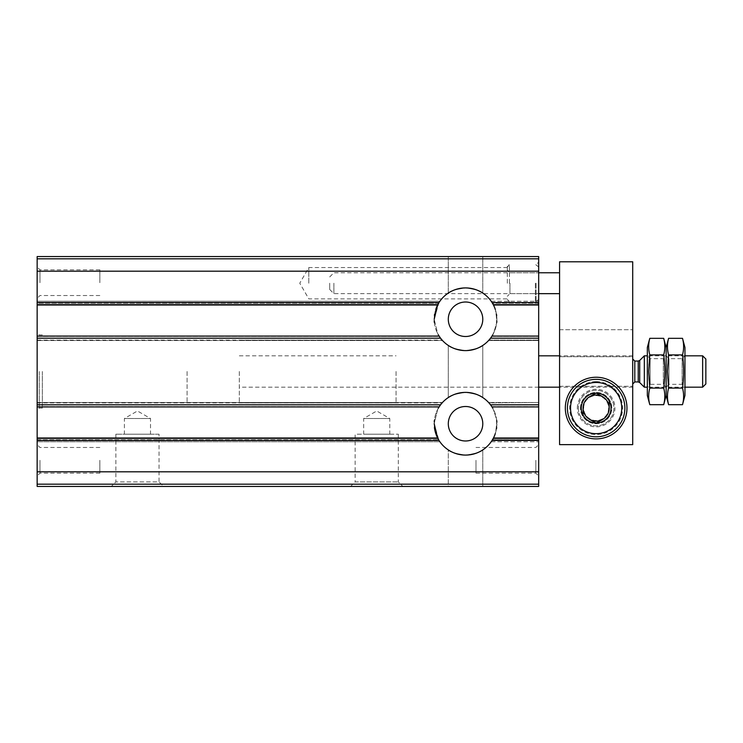 <?xml version="1.0" encoding="UTF-8"?>
<svg xmlns="http://www.w3.org/2000/svg" width="743" height="743" viewBox="0 0 743 743"><rect width="100%" height="100%" fill="white"/><g stroke="black" fill="none" stroke-linecap="round" stroke-linejoin="round"><path stroke-width="0.56" stroke-dasharray="3.71 2.79" d="M448.298 345.439C449.311 347.278 455.041 348.996 465.489 350.603C476.012 349.006 481.77 347.278 482.774 345.439C481.743 347.269 476.022 348.987 465.592 350.603C455.087 348.996 449.32 347.278 448.298 345.439C449.311 347.278 455.041 348.996 465.489 350.603C476.012 349.006 481.77 347.278 482.774 345.439C481.743 347.269 476.022 348.987 465.592 350.603C455.087 348.996 449.32 347.278 448.298 345.439L448.298 397.561C449.311 395.722 455.041 394.004 465.489 392.397C476.012 393.994 481.77 395.722 482.774 397.561C481.743 395.731 476.022 394.013 465.592 392.397C455.087 394.004 449.32 395.722 448.298 397.561L448.298 345.439M448.298 256.567L482.774 256.567L448.298 256.567L482.774 256.567L448.298 256.567L448.298 293.076C449.311 291.237 455.041 289.519 465.489 287.912C476.012 289.51 481.77 291.237 482.774 293.076C481.743 291.247 476.022 289.529 465.592 287.912C455.087 289.519 449.32 291.237 448.298 293.076L448.298 256.567M448.298 397.561C449.311 395.722 455.041 394.004 465.489 392.397C476.012 393.994 481.77 395.722 482.774 397.561C481.743 395.731 476.022 394.013 465.592 392.397C455.087 394.004 449.32 395.722 448.298 397.561M448.298 293.076C449.311 291.237 455.041 289.519 465.489 287.912C476.012 289.51 481.77 291.237 482.774 293.076C481.743 291.247 476.022 289.529 465.592 287.912C455.087 289.519 449.32 291.237 448.298 293.076M37.15 258.815L37.15 340.489L37.15 336.077L439.085 336.077L440.534 338.167A31.345 31.345 0 0 0 490.538 338.167L491.987 336.077L490.445 338.288L491.987 336.077L538.675 336.077L538.675 340.489L538.675 256.567L37.15 256.567L37.15 258.815L538.675 258.815M434.414 315.543A31.345 31.345 0 0 0 481.204 346.405A31.345 31.345 0 0 0 481.204 292.11A31.345 31.345 0 0 0 434.191 319.258L437.692 333.635L442.122 340.099L437.692 333.626L434.191 319.258L438.927 302.689L437.608 305.011L438.992 302.587A31.345 31.345 0 0 1 492.08 302.587L538.675 302.587M492.145 302.689C494.801 305.067 496.315 311.698 496.705 322.583C493.984 333.003 491.402 338.836 488.95 340.099C491.392 338.836 493.974 333.022 496.695 322.657C496.324 311.726 494.81 305.067 492.145 302.689L491.197 301.259L492.145 302.689L538.675 302.689L492.145 302.689M37.15 438.324L437.618 437.989L439.875 441.741L437.618 437.989L37.15 437.989L37.15 441.76L37.15 336.077L439.085 336.077L440.627 338.288L439.085 336.077A31.345 31.345 0 0 0 491.987 336.077L538.675 336.077L538.675 486.433L37.15 486.433L37.15 437.989L37.15 441.76L37.15 437.989L437.618 437.989L438.927 440.311L434.191 423.742L437.692 409.365L442.122 402.901L437.692 409.374L434.191 423.742A31.345 31.345 0 0 0 481.204 450.89A31.345 31.345 0 0 0 481.204 396.595A31.345 31.345 0 0 0 434.404 427.401M440.627 338.288L37.15 338.288L440.627 338.288L442.475 340.489L37.15 340.489L442.475 340.489M488.597 340.489L538.675 340.489L488.597 340.489L538.675 340.489L488.597 340.489L490.445 338.288L538.675 338.288L490.445 338.288M37.15 303.228L37.15 301.24L37.15 303.228L438.602 303.228L439.875 301.259L438.602 303.228L37.15 303.228M492.47 303.228L491.197 301.259L493.454 305.011L492.47 303.228L538.675 303.228L538.675 305.011L538.675 303.228L492.47 303.228M492.08 302.587L493.454 305.011A31.345 31.345 0 0 0 437.618 305.011L37.15 305.011L437.618 305.011M488.95 402.901C491.392 404.164 493.974 409.978 496.695 420.343C496.324 431.274 494.81 437.933 492.145 440.311C494.801 437.933 496.315 431.302 496.705 420.417C493.984 409.997 491.402 404.164 488.95 402.901L538.675 402.511L538.675 406.69L538.675 402.511L488.95 402.901M491.838 406.69L490.538 404.833A31.345 31.345 0 0 0 440.534 404.833L439.085 406.923A31.345 31.345 0 0 1 491.987 406.923L490.445 404.712L491.838 406.69L538.675 406.69L491.838 406.69M492.47 439.772L491.197 441.741L493.454 437.989L492.47 439.772L538.675 439.772L492.47 439.772M538.675 406.923L491.987 406.923L538.675 406.923M442.475 402.511L37.15 402.511L442.475 402.511L37.15 402.511L442.475 402.511L440.627 404.712L37.15 404.712L440.627 404.712M538.675 402.511L488.597 402.511L538.675 402.511M490.445 404.712L538.675 404.712L490.445 404.712L488.597 402.511M437.785 438.324L438.992 440.413A31.345 31.345 0 0 0 492.08 440.413L493.287 438.324L538.675 438.324M448.298 449.924C449.311 451.763 455.041 453.481 465.489 455.087C476.012 453.49 481.77 451.763 482.774 449.924C481.743 451.753 476.022 453.471 465.592 455.087C455.087 453.481 449.32 451.763 448.298 449.924C449.311 451.763 455.041 453.481 465.489 455.087C476.012 453.49 481.77 451.763 482.774 449.924C481.743 451.753 476.022 453.471 465.592 455.087C455.087 453.481 449.32 451.763 448.298 449.924L448.298 486.433L482.774 486.433L448.298 486.433L448.298 449.924M448.298 486.433L482.774 486.433L448.298 486.433M159.048 434.191L115.862 434.191L159.048 434.191L159.048 481.91L115.862 481.91L159.048 481.91L163.581 486.433L111.339 486.433L163.571 486.433M350.603 486.433L402.845 486.433L350.603 486.433L355.126 481.91L398.322 481.91L355.126 481.91L355.126 434.191L398.322 434.191L355.126 434.191M37.15 282.693L37.15 267.016L37.15 282.693M37.15 460.307L37.15 475.984L37.15 460.307M37.15 371.5L37.15 410.155L37.15 371.5M37.15 301.259L37.15 302.689L37.15 301.259L439.875 301.259L438.927 302.689L439.875 301.259L37.15 301.259L439.884 301.24L37.15 301.24M538.675 283.213L538.675 262.511L538.675 283.213M538.675 460.307L538.675 475.984L538.675 460.307M538.675 371.5L538.675 387.177L538.675 371.5M538.675 440.311L538.675 441.741L538.675 440.311L492.145 440.311L491.197 441.741L492.145 440.311L538.675 440.311M437.618 437.989A31.345 31.345 0 0 0 493.454 437.989L493.287 438.324M396.056 371.5L396.056 402.845L396.056 371.5M187.087 371.5L187.087 402.845L187.087 371.5M42.37 371.5L42.37 408.074L42.37 371.5M39.24 371.5L39.24 408.074L39.24 371.5M363.661 434.191L389.787 434.191L363.661 434.191L363.661 418.513L389.787 418.513L363.661 418.513L376.72 410.981L389.787 418.513L389.787 434.191M115.862 434.191L115.862 481.91L111.339 486.433M124.397 434.191L150.513 434.191L124.397 434.191L124.397 418.513L150.513 418.513L124.397 418.513L137.455 410.981L150.513 418.513L150.513 434.191M99.841 460.307L99.841 473.161L99.841 460.307M39.973 460.307L39.973 473.161L39.973 460.307M99.841 282.693L99.841 269.839L99.841 282.693M39.973 282.693L39.973 269.839L39.973 282.693M535.852 460.307L535.852 473.161L535.852 460.307M475.984 460.307L475.984 473.161L475.984 460.307M535.397 283.213L535.397 302.02L535.397 283.213M448.298 423.742A17.238 17.238 0 0 0 474.155 438.676A17.238 17.238 0 0 0 474.155 408.808A17.238 17.238 0 0 0 448.298 423.742M495.293 433.587A31.345 31.345 0 0 0 496.445 428.952M496.658 427.457A31.345 31.345 0 0 0 496.853 422.33M496.705 420.417A31.345 31.345 0 0 0 492.767 408.213M438.314 408.204A31.345 31.345 0 0 0 434.376 420.343M434.246 421.866A31.345 31.345 0 0 0 434.191 423.742M448.298 319.258A17.238 17.238 0 0 0 474.155 334.192A17.238 17.238 0 0 0 474.155 304.324A17.238 17.238 0 0 0 448.298 319.258M434.191 319.258A31.345 31.345 0 0 0 434.218 320.67M434.367 322.583A31.345 31.345 0 0 0 438.305 334.787M492.758 334.796A31.345 31.345 0 0 0 496.695 322.657M496.826 321.134A31.345 31.345 0 0 0 496.668 315.599M496.519 314.503A31.345 31.345 0 0 0 495.302 309.432M435.779 309.413A31.345 31.345 0 0 0 434.627 314.048M536.065 283.213L536.065 302.02L536.065 283.213M507.33 283.213L507.33 264.926L507.33 283.213M509.939 283.213L509.939 293.661L509.939 283.213M308.809 283.213L308.809 267.536L308.809 283.213M509.419 283.213L509.419 264.926L509.419 283.213M632.711 371.5L632.711 355.823L632.711 371.5M632.711 384.038L632.711 358.962L632.711 384.038M239.33 371.5L239.33 402.845L239.33 371.5M705.85 359.027L705.85 383.973M702.646 355.823L702.646 387.168M644.32 355.823L644.32 387.168M684.953 387.168L647.339 387.168L647.339 355.823L647.339 387.168L650.162 384.345L650.162 358.655L650.162 384.345L663.323 384.345L663.323 358.655L663.323 384.345L666.146 387.168L666.146 355.823L666.146 387.168L666.146 371.5L666.146 387.168L668.969 384.345L668.969 358.655L668.969 384.345L682.13 384.345L682.13 358.655L682.13 384.345L684.953 387.168L684.953 371.5L684.953 387.168M684.953 347.464L684.953 395.527M668.598 338.325C667.112 343.851 667.112 349.377 668.598 354.913C667.121 365.881 667.121 376.942 668.598 388.087L682.501 388.087L683.606 371.5L682.501 354.913C683.987 349.377 683.987 343.851 682.501 338.325M666.146 395.527L666.146 347.464L666.146 395.527M682.501 354.913L668.598 354.913M649.791 338.325C648.305 343.851 648.305 349.377 649.791 354.913C648.314 365.881 648.314 376.942 649.791 388.087L663.694 388.087L664.799 371.5L663.694 354.913C665.18 349.377 665.18 343.851 663.694 338.325M647.339 395.527L647.339 347.464M663.694 354.913L649.791 354.913M559.572 444.639L632.711 444.639L632.711 261.796L559.572 261.796L559.572 444.639L632.711 444.639L632.711 386.276L632.711 444.639L559.572 444.639L559.572 329.706L559.572 444.639M583.292 408.074A12.845 12.845 0 0 0 602.564 419.191A12.845 12.845 0 0 0 602.564 396.948A12.845 12.845 0 0 0 583.292 408.074A12.845 12.845 0 0 0 602.564 419.191A12.845 12.845 0 0 0 602.564 396.948A12.845 12.845 0 0 0 583.292 408.074M559.572 283.213L559.572 293.661L559.572 283.213M632.711 356.724L632.711 386.276L632.711 329.706L632.711 356.724L559.572 356.724L632.711 356.724M559.572 386.276L632.711 386.276L559.572 386.276M559.572 329.706L632.711 329.706L559.572 329.706M578.379 408.074A17.758 17.758 0 0 0 605.025 423.454A17.758 17.758 0 0 0 605.025 392.685A17.758 17.758 0 0 0 578.379 408.074A17.758 17.758 0 0 0 605.025 423.454A17.758 17.758 0 0 0 605.025 392.685A17.758 17.758 0 0 0 578.379 408.074M565.321 408.074A30.825 30.825 0 0 0 611.554 434.766A30.825 30.825 0 0 0 611.554 381.373A30.825 30.825 0 0 0 565.321 408.074M333.886 283.213L333.886 293.661L333.886 283.213M329.706 283.213L329.706 289.482L329.706 283.213M577.33 408.065A18.807 18.807 0 0 1 605.545 391.784A18.807 18.807 0 0 1 605.545 424.355A18.807 18.807 0 0 1 577.33 408.065M596.146 381.586A26.488 26.488 0 0 1 619.077 421.309A26.488 26.488 0 0 1 573.206 421.309A26.488 26.488 0 0 1 596.146 381.586M580.469 408.065A15.677 15.677 0 0 1 603.975 394.496A15.677 15.677 0 0 1 603.975 421.643A15.677 15.677 0 0 1 580.469 408.065A15.677 15.677 0 0 1 603.975 394.496A15.677 15.677 0 0 1 603.975 421.643A15.677 15.677 0 0 1 580.469 408.065M583.673 408.065A12.473 12.473 0 0 1 602.378 397.273A12.473 12.473 0 0 1 602.378 418.866A12.473 12.473 0 0 1 583.673 408.065M596.146 379.339A28.736 28.736 0 0 1 621.027 422.433A28.736 28.736 0 0 1 571.256 422.433A28.736 28.736 0 0 1 596.146 379.339M608.861 400.338L609.204 400.923M609.204 415.216L608.861 415.801M596.48 422.953L595.802 422.953M583.422 415.801L583.079 415.216M583.079 400.923L583.422 400.338M595.802 393.186L596.48 393.186M37.15 302.689L438.927 302.689L37.15 302.689M37.15 340.099L442.122 340.099L37.15 340.099M488.95 340.099L538.675 340.099L488.95 340.099M37.15 338.167L440.534 338.167M490.538 338.167L538.675 338.167M37.15 336.31L439.234 336.31L37.15 336.31M491.838 336.31L538.675 336.31L491.838 336.31M491.197 301.259L538.675 301.259L491.197 301.259M493.454 305.011L538.675 305.011L493.454 305.011M493.287 304.676L538.675 304.676M37.15 302.587L438.992 302.587M37.15 304.676L437.785 304.676M37.15 402.901L442.122 402.901L37.15 402.901M37.15 440.311L438.927 440.311L37.15 440.311M37.15 406.69L439.234 406.69L37.15 406.69M37.15 441.741L439.884 441.76L37.15 441.76M37.15 439.772L438.602 439.772L37.15 439.772M491.197 441.741L538.675 441.741L491.197 441.741M37.15 404.833L440.534 404.833M37.15 406.923L439.085 406.923L37.15 406.923M490.538 404.833L538.675 404.833M493.454 437.989L538.675 437.989L493.454 437.989M37.15 440.413L438.992 440.413M492.08 440.413L538.675 440.413M37.15 471.805L538.675 471.805M37.15 271.195L538.675 271.195M37.15 484.185L538.675 484.185M639.704 360.439L639.704 382.561M638.228 361.052L638.228 381.948M634.801 361.052L634.801 381.948M482.774 397.561L482.774 345.439L482.774 397.561M482.774 293.076L482.774 256.567L482.774 293.076M491.188 301.24L538.675 301.24L491.188 301.24M491.188 441.76L538.675 441.76L491.188 441.76M482.774 486.433L482.774 449.924L482.774 486.433M239.33 355.823L396.056 355.823M538.675 387.177L396.056 387.177M396.056 340.155L239.33 340.155M396.056 402.845L239.33 402.845M42.37 334.926L39.24 334.926L37.15 332.845M42.37 408.074L39.24 408.074L37.15 410.155M398.322 434.191L398.322 481.91L402.845 486.433M99.841 447.462L39.973 447.462L37.15 444.639M99.841 473.161L39.973 473.161L37.15 475.984M99.841 269.839L39.973 269.839L37.15 267.016M99.841 295.538L39.973 295.538L37.15 298.361M475.984 473.161L535.852 473.161L538.675 475.984M475.984 447.462L535.852 447.462L538.675 444.639M538.675 299.41L535.397 302.02L538.675 303.906M538.675 267.016L535.397 264.406L538.675 262.511M329.706 276.944L333.886 272.765L538.675 272.765L509.939 272.765L507.33 270.155M329.706 289.482L333.886 293.661L538.675 293.661L509.939 293.661L507.33 296.271M507.33 267.536L308.809 267.536L299.763 283.213L308.809 298.881L507.33 298.881M507.33 299.41L509.419 301.491L507.33 301.491M507.33 267.016L509.419 264.926L507.33 264.926M632.711 355.823L559.572 355.823M632.711 387.168L559.572 387.168M538.675 387.168L239.33 387.168M684.953 355.823L647.339 355.823L650.162 358.655L663.323 358.655L666.146 355.823L668.969 358.655L682.13 358.655L684.953 355.823"/><path stroke-width="1.11" d="M37.15 440.413L438.992 440.413A31.345 31.345 0 0 0 492.08 440.413L493.454 437.989L538.675 437.989L538.675 486.433L37.15 486.433L37.15 305.011L437.618 305.011L434.191 319.258M37.15 338.167L440.534 338.167A31.345 31.345 0 0 0 490.538 338.167L491.987 336.077L538.675 336.077L538.675 256.567L37.15 256.567L37.15 305.011L437.618 305.011A31.345 31.345 0 0 0 435.779 309.413M37.15 304.676L437.785 304.676L438.992 302.587A31.345 31.345 0 0 1 492.08 302.587L493.287 304.676L538.675 304.676M495.302 309.432A31.345 31.345 0 0 0 493.454 305.011L493.287 304.676M442.475 340.489L440.627 338.288M490.445 338.288L488.597 340.489M440.534 338.167L439.085 336.077A31.345 31.345 0 0 1 438.305 334.787M492.758 334.796A31.345 31.345 0 0 1 491.987 336.077L538.675 336.077L538.675 437.989L493.454 437.989A31.345 31.345 0 0 0 495.293 433.587M434.191 423.742L437.608 437.989L438.992 440.413M438.314 408.204A31.345 31.345 0 0 1 439.085 406.923L37.15 406.923L439.085 406.923L440.534 404.833A31.345 31.345 0 0 1 490.538 404.833L491.987 406.923L538.675 406.923L491.987 406.923A31.345 31.345 0 0 1 492.767 408.213M440.627 404.712L442.475 402.511M488.597 402.511L490.445 404.712M448.298 423.742A17.238 17.238 0 0 0 474.155 438.676A17.238 17.238 0 0 0 474.155 408.808A17.238 17.238 0 0 0 448.298 423.742M434.404 427.401A31.345 31.345 0 0 0 437.618 437.989L37.15 437.989L437.618 437.989M496.445 428.952A31.345 31.345 0 0 0 496.658 427.457M496.853 422.33A31.345 31.345 0 0 0 496.705 420.417M434.376 420.343A31.345 31.345 0 0 0 434.246 421.866M448.298 319.258A17.238 17.238 0 0 0 474.155 334.192A17.238 17.238 0 0 0 474.155 304.324A17.238 17.238 0 0 0 448.298 319.258M434.218 320.67A31.345 31.345 0 0 0 434.367 322.583M496.695 322.657A31.345 31.345 0 0 0 496.826 321.134M496.668 315.599A31.345 31.345 0 0 0 496.519 314.503M434.627 314.048A31.345 31.345 0 0 0 434.414 315.543M702.646 355.823L702.646 387.168L705.85 383.973L705.85 359.027L702.646 355.823L684.953 355.823M647.339 387.168L644.32 387.168L644.32 355.823L647.339 355.823M702.646 387.168L684.953 387.168M632.711 384.038L634.801 381.948L638.228 381.948L639.704 382.561L644.32 387.168M668.598 338.325L666.146 347.464L663.694 338.325C665.18 343.851 665.18 349.377 663.694 354.913C665.171 365.881 665.171 376.942 663.694 388.087C665.18 393.623 665.18 399.149 663.694 404.675L666.146 395.527L666.146 347.464L666.146 395.527L668.598 404.675L682.501 404.675L684.953 395.527L684.953 347.464L682.501 338.325C683.987 343.851 683.987 349.377 682.501 354.913C683.978 365.881 683.978 376.942 682.501 388.087C683.987 393.623 683.987 399.149 682.501 404.675C683.987 399.149 683.987 393.623 682.501 388.087L668.598 388.087C667.112 393.623 667.112 399.149 668.598 404.675C667.112 399.149 667.112 393.623 668.598 388.087L667.493 371.5L668.598 354.913C667.112 349.377 667.112 343.851 668.598 338.325L682.501 338.325M682.501 354.913L668.598 354.913M649.791 338.325L647.339 347.464L647.339 395.527L649.791 404.675L663.694 404.675C665.18 399.149 665.18 393.623 663.694 388.087L649.791 388.087C648.305 393.623 648.305 399.149 649.791 404.675C648.305 399.149 648.305 393.623 649.791 388.087L648.685 371.5L649.791 354.913C648.305 349.377 648.305 343.851 649.791 338.325L663.694 338.325M663.694 354.913L649.791 354.913M559.572 444.639L632.711 444.639L632.711 261.796L559.572 261.796L559.572 444.639M565.321 408.074A30.825 30.825 0 0 0 611.554 434.766A30.825 30.825 0 0 0 611.554 381.373A30.825 30.825 0 0 0 565.321 408.074M596.146 382.469A25.596 25.596 0 0 1 618.306 420.872A25.596 25.596 0 0 1 573.977 420.872A25.596 25.596 0 0 1 596.146 382.469M609.204 415.606L609.204 415.216A14.888 14.888 0 0 0 609.204 400.923L608.861 400.338A14.888 14.888 0 0 0 596.48 393.186L595.802 393.186A14.888 14.888 0 0 0 583.422 400.338L583.079 400.923A14.888 14.888 0 0 0 583.079 415.216L583.422 415.801A14.888 14.888 0 0 0 595.802 422.953L596.48 422.953A14.888 14.888 0 0 0 608.861 415.801L609.204 415.606M609.204 400.923L609.204 408.065A13.058 13.058 0 0 1 602.675 419.377L596.48 422.953L602.675 419.377A13.058 13.058 0 0 1 589.608 419.377L595.802 422.953L589.608 419.377A13.058 13.058 0 0 1 583.079 408.065L583.079 415.216L583.079 408.065A13.058 13.058 0 0 1 589.608 396.762L595.802 393.186L589.608 396.762A13.058 13.058 0 0 1 602.675 396.762L596.48 393.186L602.675 396.762A13.058 13.058 0 0 1 609.204 408.065L609.204 400.923M596.146 379.339A28.736 28.736 0 0 1 621.027 422.433A28.736 28.736 0 0 1 571.256 422.433A28.736 28.736 0 0 1 596.146 379.339M37.15 302.587L438.992 302.587M492.08 302.587L538.675 302.587M493.454 305.011L538.675 305.011L493.454 305.011M37.15 336.077L439.085 336.077L37.15 336.077M490.538 338.167L538.675 338.167M37.15 404.833L440.534 404.833M490.538 404.833L538.675 404.833M37.15 438.324L437.785 438.324M493.287 438.324L538.675 438.324M492.08 440.413L538.675 440.413M37.15 471.805L538.675 471.805M37.15 271.195L538.675 271.195M37.15 258.815L538.675 258.815M37.15 484.185L538.675 484.185M639.704 382.561L639.704 360.439L644.32 355.823M638.228 381.948L638.228 361.052L639.704 360.439M634.801 381.948L634.801 361.052L632.711 358.962M559.572 355.823L538.675 355.823M559.572 387.168L538.675 387.168M638.228 361.052L634.801 361.052M559.572 272.765L538.675 272.765M559.572 293.661L538.675 293.661"/></g></svg>

